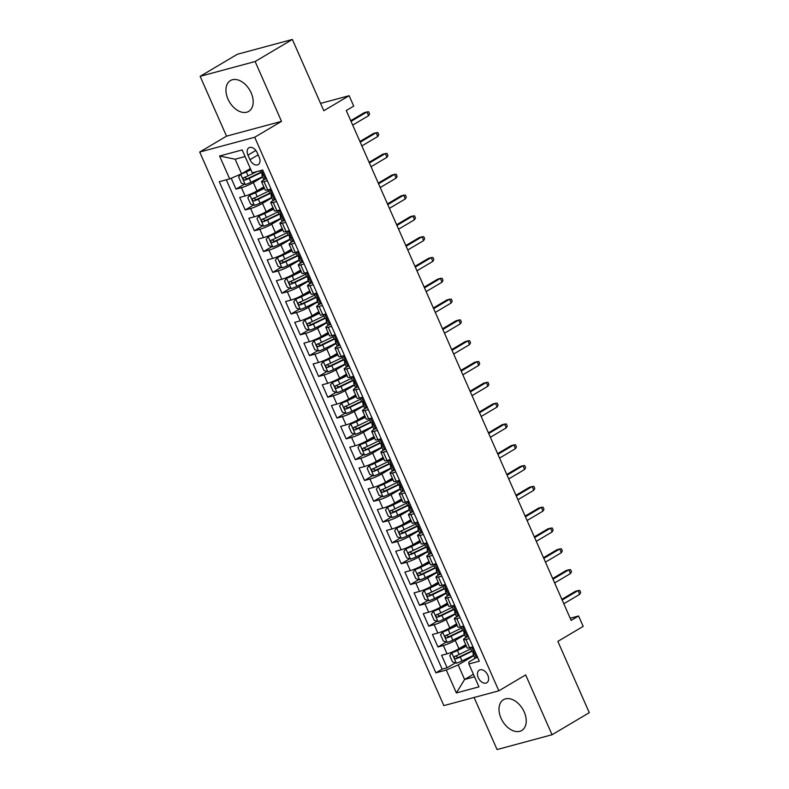 <?xml version="1.0" encoding="UTF-8"?>
<svg xmlns="http://www.w3.org/2000/svg" width="789" height="789" viewBox="0 0 789 789"><rect width="100%" height="100%" fill="white"/><g stroke="black" fill="none" stroke-linecap="round" stroke-linejoin="round"><path stroke-width="1.18" d="M524.212 711.974A17.91 11.756 -120.7 0 0 503.49 699.695A17.91 11.756 -120.7 0 0 501.035 718.217A17.91 11.756 -120.7 0 0 521.756 730.496A17.91 11.756 -120.7 0 0 524.212 711.974M251.158 92.865A17.91 11.756 -120.7 0 0 230.427 80.577A17.91 11.756 -120.7 0 0 227.972 99.098A17.91 11.756 -120.7 0 0 248.693 111.387A17.91 11.756 -120.7 0 0 251.158 92.865M487.789 675.167A7.348 4.823 -120.7 0 0 479.288 670.127A7.348 4.823 -120.7 0 0 478.282 677.721A7.348 4.823 -120.7 0 0 486.783 682.761A7.348 4.823 -120.7 0 0 487.789 675.167M474.09 697.476L497.06 749.55L552.053 734.746L589.294 712.674L557.853 641.398L583.179 626.387L578.593 615.982L570.191 618.241M199.706 152.05L443.852 705.613L498.845 690.819L254.699 137.256L199.706 152.05L226.522 136.162L281.515 121.358L255.123 61.532L200.13 76.326L226.522 136.162M200.13 76.326L237.381 54.254L292.364 39.45L323.806 110.726L349.132 95.716L320.571 103.398M255.123 61.532L292.364 39.45M231.207 178.245L236.01 189.143L244.343 184.212M263.822 186.845L257.017 190.879A9.182 1.253 156.2 0 1 245.113 196.007L239.688 197.467L245.192 209.963L253.525 205.022M272.994 207.655L266.189 211.689A9.182 1.253 -23.8 0 1 254.285 216.827L248.86 218.287L254.374 230.773L262.707 225.832M282.176 228.465L275.371 232.499A9.182 1.253 -23.8 0 1 263.467 237.637L258.042 239.097L263.546 251.583L271.88 246.641M291.358 249.275L284.553 253.308A9.182 1.253 -23.8 0 1 272.649 258.447L267.224 259.906L272.728 272.392L281.062 267.451M300.53 270.085L293.725 274.118A9.182 1.253 -23.8 0 1 281.821 279.257L276.397 280.716L281.91 293.202L290.244 288.261M309.712 290.894L302.907 294.928A9.182 1.253 -23.8 0 1 291.003 300.067L285.579 301.526L291.082 314.012L299.416 309.071M318.894 311.704L312.089 315.738A9.182 1.253 -23.8 0 1 300.185 320.876L294.761 322.336L300.264 334.822L308.598 329.881M328.066 332.514L321.261 336.558A9.182 1.253 -23.8 0 1 309.357 341.686L303.933 343.146L309.446 355.632L317.78 350.691M337.248 353.324L330.443 357.368A9.182 1.253 -23.8 0 1 318.539 362.496L313.115 363.956L318.618 376.442L326.952 371.501M346.43 374.144L339.625 378.178A9.182 1.253 -23.8 0 1 327.721 383.306L322.297 384.766L327.8 397.252L336.134 392.311M355.602 394.954L348.797 398.987A9.182 1.253 -23.8 0 1 336.893 404.116L331.469 405.576L336.982 418.062L345.306 413.12M364.784 415.764L357.979 419.797A9.182 1.253 -23.8 0 1 346.075 424.926L340.651 426.385L346.154 438.871L354.488 433.93M373.966 436.573L367.161 440.607A9.182 1.253 -23.8 0 1 355.257 445.736L349.823 447.195L355.336 459.681L363.67 454.74M383.138 457.383L376.333 461.417A9.182 1.253 -23.8 0 1 364.429 466.546L359.005 468.005L364.518 480.491L372.842 475.56M392.32 478.193L385.515 482.227A9.182 1.253 -23.8 0 1 373.611 487.355L368.187 488.815L373.69 501.301L382.024 496.37M401.502 499.003L394.687 503.037A9.182 1.253 -23.8 0 1 382.783 508.165L377.359 509.635L382.872 522.121L391.206 517.18M410.674 519.813L403.869 523.847A9.182 1.253 -23.8 0 1 391.965 528.985L386.541 530.445L392.044 542.931L400.378 537.99M419.856 540.623L413.051 544.657A9.182 1.253 -23.8 0 1 401.147 549.795L395.723 551.255L401.226 563.74L409.56 558.799M429.038 561.433L422.223 565.466A9.182 1.253 -23.8 0 1 410.319 570.605L404.895 572.064L410.408 584.55L418.742 579.609M438.211 582.243L431.405 586.276A9.182 1.253 -23.8 0 1 419.501 591.415L414.077 592.874L419.58 605.36L427.914 600.419M447.393 603.052L440.587 607.086A9.182 1.253 -23.8 0 1 428.683 612.225L423.259 613.684L428.762 626.17L437.096 621.229M456.565 623.862L449.76 627.896A9.182 1.253 -23.8 0 1 437.856 633.034L432.431 634.494L437.944 646.98L446.278 642.039M469.307 638.538L465.954 639.435A9.182 1.253 156.2 0 1 463.518 639.613A9.182 1.253 156.2 0 1 465.974 637.502L466.634 637.108M460.125 617.728L456.782 618.625A9.182 1.253 156.2 0 1 454.336 618.803A9.182 1.253 156.2 0 1 456.792 616.692L457.462 616.298M450.953 596.918L447.6 597.815A9.182 1.253 156.2 0 1 445.154 597.993A9.182 1.253 156.2 0 1 447.619 595.882L448.28 595.488M441.771 576.108L438.418 577.006A9.182 1.253 156.2 0 1 435.982 577.183A9.182 1.253 156.2 0 1 438.437 575.073L439.108 574.678M432.589 555.298L429.246 556.196A9.182 1.253 156.2 0 1 426.8 556.373A9.182 1.253 156.2 0 1 429.255 554.263L429.926 553.868M423.417 534.488L420.064 535.386A9.182 1.253 156.2 0 1 417.618 535.563A9.182 1.253 156.2 0 1 420.083 533.453L420.744 533.058M414.235 513.678L410.891 514.576A9.182 1.253 156.2 0 1 408.446 514.753A9.182 1.253 156.2 0 1 410.901 512.643L411.572 512.248M405.053 492.869L401.709 493.766A9.182 1.253 156.2 0 1 399.264 493.934A9.182 1.253 156.2 0 1 401.719 491.833L402.39 491.439M395.881 472.049L392.527 472.956A9.182 1.253 156.2 0 1 390.082 473.124A9.182 1.253 156.2 0 1 392.547 471.023L393.208 470.629M386.699 451.239L383.355 452.146A9.182 1.253 156.2 0 1 380.909 452.314A9.182 1.253 156.2 0 1 383.365 450.213L384.036 449.819M377.517 430.429L374.173 431.336A9.182 1.253 156.2 0 1 371.727 431.504A9.182 1.253 156.2 0 1 374.183 429.403L374.854 429.009M368.345 409.619L364.991 410.527A9.182 1.253 156.2 0 1 362.546 410.694A9.182 1.253 156.2 0 1 365.011 408.594L365.672 408.199M359.163 388.809L355.819 389.717A9.182 1.253 156.2 0 1 353.373 389.884A9.182 1.253 156.2 0 1 355.829 387.784L356.5 387.389M349.981 367.999L346.637 368.897A9.182 1.253 156.2 0 1 344.191 369.074A9.182 1.253 156.2 0 1 346.647 366.974L347.318 366.569M340.809 347.19L337.455 348.087A9.182 1.253 156.2 0 1 335.019 348.265A9.182 1.253 156.2 0 1 337.475 346.164L338.136 345.76M331.627 326.38L328.283 327.277A9.182 1.253 156.2 0 1 325.837 327.455A9.182 1.253 156.2 0 1 328.293 325.344L328.964 324.95M322.454 305.57L319.101 306.467A9.182 1.253 156.2 0 1 316.655 306.645A9.182 1.253 156.2 0 1 319.111 304.534L319.782 304.14M313.272 284.76L309.919 285.657A9.182 1.253 156.2 0 1 307.483 285.835A9.182 1.253 156.2 0 1 309.939 283.724L310.6 283.33M304.09 263.95L300.747 264.848A9.182 1.253 156.2 0 1 298.301 265.025A9.182 1.253 156.2 0 1 300.757 262.915L301.428 262.52M294.918 243.14L291.565 244.038A9.182 1.253 156.2 0 1 289.119 244.215A9.182 1.253 156.2 0 1 291.575 242.105L292.246 241.71M285.736 222.33L282.383 223.228A9.182 1.253 156.2 0 1 279.947 223.405A9.182 1.253 156.2 0 1 282.403 221.295L283.064 220.9M276.554 201.52L273.211 202.418A9.182 1.253 156.2 0 1 270.765 202.595A9.182 1.253 156.2 0 1 273.221 200.485L273.891 200.09M349.132 95.716L353.719 106.12L346.272 110.539L571.147 620.391L578.593 615.982M247.953 155.137L249.975 159.713A7.121 4.675 -120.7 0 0 258.21 164.595A7.121 4.675 -120.7 0 0 259.187 157.228L257.165 152.652A7.121 4.675 -120.7 0 0 248.929 147.77A7.121 4.675 -120.7 0 0 247.953 155.137L255.863 150.443M475.816 657.918L468.893 662.03L468.883 663.963L479.288 661.162L262.668 170.029L252.263 172.83L242.174 149.94L219.579 156.015L229.678 178.906L219.273 181.707L435.883 672.839L446.288 670.039L458.192 664.91L464.613 679.477L474.544 676.804M468.883 663.963L478.972 686.854L456.387 692.929L446.288 670.039M464.613 634.849L455.273 640.392A9.182 1.253 156.2 0 1 443.369 645.52L437.944 646.98M465.747 644.672L458.942 648.716L455.273 640.392M455.431 614.039L446.091 619.572A9.182 1.253 156.2 0 1 434.187 624.71L428.762 626.17M446.249 593.229L436.909 598.762A9.182 1.253 156.2 0 1 425.005 603.901L419.58 605.36M437.076 572.419L427.737 577.952A9.182 1.253 156.2 0 1 415.833 583.091L410.408 584.55M427.894 551.61L418.555 557.142A9.182 1.253 156.2 0 1 406.651 562.281L401.226 563.74M418.712 530.8L409.383 536.333A9.182 1.253 156.2 0 1 397.478 541.471L392.044 542.931M409.54 509.99L400.201 515.523A9.182 1.253 156.2 0 1 388.296 520.661L382.872 522.121M400.358 489.18L391.019 494.713A9.182 1.253 156.2 0 1 379.114 499.841L373.69 501.301M391.186 468.37L381.846 473.903A9.182 1.253 156.2 0 1 369.942 479.031L364.518 480.491M382.004 447.56L372.664 453.093A9.182 1.253 156.2 0 1 360.76 458.222L355.336 459.681M372.822 426.741L363.482 432.283A9.182 1.253 156.2 0 1 351.578 437.412L346.154 438.871M363.65 405.931L354.31 411.473A9.182 1.253 156.2 0 1 342.406 416.602L336.982 418.062M354.468 385.121L345.128 390.663A9.182 1.253 156.2 0 1 333.224 395.792L327.8 397.252M345.286 364.311L335.946 369.854A9.182 1.253 156.2 0 1 324.042 374.982L318.618 376.442M336.114 343.501L326.774 349.044A9.182 1.253 156.2 0 1 314.87 354.172L309.446 355.632M326.932 322.691L317.592 328.224A9.182 1.253 156.2 0 1 305.688 333.362L300.264 334.822M317.75 301.881L308.41 307.414A9.182 1.253 156.2 0 1 296.506 312.552L291.082 314.012M308.578 281.071L299.238 286.604A9.182 1.253 156.2 0 1 287.334 291.743L281.91 293.202M299.396 260.262L290.056 265.794A9.182 1.253 156.2 0 1 278.152 270.933L272.728 272.392M290.214 239.452L280.874 244.984A9.182 1.253 156.2 0 1 268.97 250.123L263.546 251.583M281.042 218.642L271.702 224.175A9.182 1.253 156.2 0 1 259.798 229.313L254.374 230.773M271.86 197.832L262.52 203.365A9.182 1.253 156.2 0 1 250.616 208.493L245.192 209.963M267.382 180.701L264.029 181.608A9.182 1.253 156.2 0 1 261.583 181.776A9.182 1.253 156.2 0 1 264.039 179.675L264.709 179.281M262.678 177.022L253.338 182.555A9.182 1.253 156.2 0 1 241.434 187.683L236.01 189.143M226.325 179.813L442.146 669.131L447.116 667.79L455.45 662.849M458.942 648.716A9.182 1.253 -23.8 0 1 447.038 653.844L441.613 655.304L447.116 667.79M271.051 189.035L267.698 189.932A9.182 1.253 156.2 0 1 265.262 190.1L261.583 181.776M270.765 202.595L274.434 210.919A9.182 1.253 -23.8 0 0 276.88 210.742L280.233 209.844M279.947 223.405L283.616 231.729A9.182 1.253 -23.8 0 0 286.062 231.552L289.405 230.654M289.119 244.215L292.798 252.539A9.182 1.253 -23.8 0 0 295.234 252.362L298.587 251.464M298.301 265.025L301.97 273.349A9.182 1.253 -23.8 0 0 304.416 273.172L307.759 272.274M307.483 285.835L311.152 294.159A9.182 1.253 -23.8 0 0 313.598 293.981L316.941 293.084M316.655 306.645L320.334 314.969A9.182 1.253 -23.8 0 0 322.77 314.791L326.123 313.894M325.837 327.455L329.506 335.779A9.182 1.253 -23.8 0 0 331.952 335.601L335.295 334.704M335.019 348.265L338.688 356.589A9.182 1.253 -23.8 0 0 341.134 356.411L344.477 355.514M344.191 369.074L347.86 377.398A9.182 1.253 -23.8 0 0 350.306 377.231L353.659 376.323M353.373 389.884L357.042 398.208A9.182 1.253 -23.8 0 0 359.488 398.041L362.832 397.133M362.546 410.694L366.224 419.018A9.182 1.253 -23.8 0 0 368.67 418.851L372.013 417.943M371.727 431.504L375.396 439.828A9.182 1.253 -23.8 0 0 377.842 439.66L381.195 438.753M380.909 452.314L384.578 460.638A9.182 1.253 -23.8 0 0 387.024 460.47L390.368 459.563M390.082 473.124L393.76 481.448A9.182 1.253 -23.8 0 0 396.196 481.28L399.55 480.373M399.264 493.934L402.932 502.268A9.182 1.253 -23.8 0 0 405.378 502.09L408.732 501.193M408.446 514.753L412.114 523.077A9.182 1.253 -23.8 0 0 414.56 522.9L417.904 522.002M417.618 535.563L421.296 543.887A9.182 1.253 -23.8 0 0 423.732 543.71L427.086 542.812M426.8 556.373L430.469 564.697A9.182 1.253 -23.8 0 0 432.914 564.52L436.268 563.622M435.982 577.183L439.651 585.507A9.182 1.253 -23.8 0 0 442.096 585.33L445.44 584.432M445.154 597.993L448.833 606.317A9.182 1.253 -23.8 0 0 451.269 606.139L454.622 605.242M454.336 618.803L458.005 627.127A9.182 1.253 -23.8 0 0 460.451 626.949L463.804 626.052M463.518 639.613L467.187 647.937A9.182 1.253 -23.8 0 0 469.633 647.759L472.976 646.862M245.083 156.538L235.152 159.21L241.582 173.777L229.678 178.906M250.379 168.56L241.582 173.777M281.515 121.358L254.699 137.256M552.053 734.746L525.661 674.92L498.845 690.819M473.42 674.26L464.613 679.477L456.387 692.929M473.785 655.659L458.192 664.91M442.146 669.131L435.883 672.839M235.152 159.21L219.579 156.015M266.386 178.462L265.212 179.162A6.085 0.828 156.2 0 1 263.664 179.251L261.928 175.306A6.085 0.828 -23.8 0 0 262.54 175.395L262.638 175.365M265.212 179.162L266.13 177.87M262.806 174.29L262.195 174.842A6.085 0.828 -23.8 0 0 261.928 175.306M262.737 175.286L261.435 172.899A6.085 0.828 156.2 0 1 260.824 172.801L259.926 170.769M368.601 115.687L369.577 113.872L368.66 111.791L366.954 111.939L368.601 115.687L352.703 125.116M351.046 121.368L366.954 111.939L364.281 112.659L350.75 120.687M240.704 174.113L238.653 176.992L241.404 183.235L245.3 184.518A6.085 0.828 -23.8 0 0 250.912 182.308L262.53 176.677M243.298 172.761L250.715 169.31M240.97 174.044A6.085 0.828 -23.8 0 0 246.326 171.903L250.882 169.694M256.859 171.598L248.071 175.848A6.085 0.828 156.2 0 1 243.752 177.663C242.726 178.945 243.091 179.774 244.856 180.158A6.085 0.828 -23.8 0 0 249.176 178.353L260.784 172.722M260.617 172.337L246.996 178.886L245.103 177.86M271.534 190.139L269.799 189.567A6.085 0.828 156.2 0 1 268.378 189.745M269.799 189.567L270.42 189.202M275.568 199.272L274.394 199.972A6.085 0.828 156.2 0 1 272.846 200.061L271.1 196.116A6.085 0.828 -23.8 0 0 271.712 196.205L271.82 196.175M274.394 199.972L275.312 198.68M271.988 195.1L271.377 195.652A6.085 0.828 -23.8 0 0 271.1 196.116M271.909 196.096L270.617 193.709A6.085 0.828 156.2 0 1 270.006 193.611L268.309 189.764M377.783 136.497L378.759 134.682L377.842 132.601L376.136 132.759L377.783 136.497L361.885 145.926M360.228 142.178L376.136 132.759L373.453 133.479L359.922 141.497M280.716 210.949L278.981 210.377A6.085 0.828 156.2 0 1 277.56 210.555M278.981 210.377L279.602 210.012M284.75 220.082L283.567 220.782A6.085 0.828 156.2 0 1 282.028 220.881L280.282 216.926A6.085 0.828 -23.8 0 0 280.894 217.014L281.002 216.985M283.567 220.782L284.484 219.5M281.16 215.91L280.559 216.462A6.085 0.828 -23.8 0 0 280.282 216.926M281.091 216.906L279.789 214.519A6.085 0.828 156.2 0 1 279.178 214.421L277.481 210.574M386.965 157.307L387.941 155.492L387.014 153.411L385.308 153.569L386.965 157.307L371.057 166.735M369.41 162.988L385.308 153.569L382.635 154.289L369.104 162.307M289.898 231.759L288.163 231.187A6.085 0.828 156.2 0 1 286.732 231.374M288.163 231.187L288.774 230.822M293.922 240.892L292.749 241.592A6.085 0.828 156.2 0 1 291.2 241.69L289.464 237.736A6.085 0.828 -23.8 0 0 290.076 237.824L290.174 237.795M292.749 241.592L293.666 240.31M290.342 236.72L289.731 237.272A6.085 0.828 -23.8 0 0 289.464 237.736M290.273 237.716L288.971 235.329A6.085 0.828 156.2 0 1 288.36 235.24L286.663 231.394M396.137 178.117L397.114 176.302L396.196 174.221L394.49 174.379L396.137 178.117L380.239 187.545M378.582 183.807L394.49 174.379L391.817 175.099L378.286 183.117M299.07 252.569L297.335 251.997A6.085 0.828 156.2 0 1 295.914 252.184M297.335 251.997L297.956 251.632M303.104 261.701L301.931 262.402A6.085 0.828 156.2 0 1 300.382 262.5L298.637 258.545A6.085 0.828 -23.8 0 0 299.248 258.644L299.356 258.605M301.931 262.402L302.848 261.12M299.524 257.53L298.913 258.082A6.085 0.828 -23.8 0 0 298.637 258.545M299.445 258.526L298.153 256.139A6.085 0.828 156.2 0 1 297.542 256.05L295.845 252.204M405.319 198.936L406.296 197.112L405.378 195.031L403.662 195.189L405.319 198.936L389.411 208.355M387.764 204.617L403.662 195.189L400.99 195.909L387.458 203.927M264.315 187.969L249.886 194.922L247.835 197.802L250.586 204.045L254.472 205.327A6.085 0.828 -23.8 0 0 260.094 203.118L271.712 197.487M249.886 194.922A6.085 0.828 -23.8 0 0 255.508 192.713L264.483 188.354M268.862 191.037L257.253 196.668A6.085 0.828 156.2 0 1 252.934 198.473C251.908 199.755 252.273 200.584 254.028 200.968A6.085 0.828 -23.8 0 0 258.348 199.163L269.966 193.532M269.799 193.147L256.178 199.696L254.275 198.67M273.497 208.779L259.068 215.732L257.007 218.622L259.759 224.865L263.654 226.137A6.085 0.828 -23.8 0 0 269.276 223.928L280.884 218.297M259.068 215.732A6.085 0.828 -23.8 0 0 264.68 213.523L273.665 209.164M278.044 211.846L266.426 217.478A6.085 0.828 156.2 0 1 262.106 219.283C261.08 220.565 261.455 221.393 263.21 221.778A6.085 0.828 -23.8 0 0 267.53 219.973L279.148 214.342M278.971 213.957L265.351 220.506L263.457 219.48M282.679 229.589L268.24 236.542L266.189 239.432L268.941 245.675L272.836 246.947A6.085 0.828 -23.8 0 0 278.448 244.738L290.066 239.106M268.24 236.542A6.085 0.828 -23.8 0 0 273.862 234.333L282.847 229.974M287.216 232.656L275.608 238.288A6.085 0.828 156.2 0 1 271.288 240.093C270.262 241.375 270.627 242.213 272.383 242.588A6.085 0.828 -23.8 0 0 276.712 240.783L288.32 235.152M288.153 234.767L274.533 241.316L272.639 240.29M291.851 250.409L279.355 256.208L277.422 257.362L275.371 260.242L278.123 266.485L282.008 267.767A6.085 0.828 -23.8 0 0 287.63 265.548L299.248 259.916M277.422 257.362A6.085 0.828 -23.8 0 0 283.044 255.143L292.019 250.784M296.398 253.466L284.79 259.098A6.085 0.828 156.2 0 1 280.46 260.903C279.444 262.185 279.809 263.023 281.565 263.398A6.085 0.828 -23.8 0 0 285.884 261.593L297.502 255.961M297.335 255.577L283.705 262.126L281.811 261.1M308.252 273.379L306.517 272.807A6.085 0.828 156.2 0 1 305.096 272.994M306.517 272.807L307.138 272.442M312.286 282.511L311.103 283.212A6.085 0.828 156.2 0 1 309.564 283.31L307.818 279.355A6.085 0.828 -23.8 0 0 308.43 279.454L308.538 279.414M311.103 283.212L312.02 281.929M308.696 278.339L308.095 278.902A6.085 0.828 -23.8 0 0 307.818 279.355M308.627 279.336L307.325 276.949A6.085 0.828 156.2 0 1 306.714 276.86L305.018 273.014M414.501 219.746L415.478 217.922L414.55 215.841L412.844 215.999L414.501 219.746L398.593 229.165M396.946 225.427L412.844 215.999L410.172 216.719L396.64 224.737M301.033 271.219L288.537 277.018L286.604 278.172L284.543 281.052L287.295 287.295L291.19 288.577A6.085 0.828 -23.8 0 0 296.812 286.358L308.42 280.726M286.604 278.172A6.085 0.828 -23.8 0 0 292.216 275.953L301.201 271.603M305.58 274.276L293.962 279.908A6.085 0.828 156.2 0 1 289.642 281.712C288.616 282.995 288.991 283.833 290.747 284.208A6.085 0.828 -23.8 0 0 295.066 282.403L306.674 276.771M306.507 276.387L292.887 282.935L290.993 281.91M317.434 294.189L315.699 293.616A6.085 0.828 156.2 0 1 314.269 293.804M315.699 293.616L316.31 293.252M321.458 303.321L320.285 304.021A6.085 0.828 156.2 0 1 318.736 304.12L317 300.165A6.085 0.828 -23.8 0 0 317.612 300.264L317.711 300.224M320.285 304.021L321.202 302.739M317.878 299.149L317.267 299.712A6.085 0.828 -23.8 0 0 317 300.165M317.799 300.145L316.507 297.759A6.085 0.828 156.2 0 1 315.896 297.67L314.2 293.824M423.673 240.556L424.65 238.732L423.732 236.651L422.026 236.808L423.673 240.556L407.775 249.985M406.118 246.237L422.026 236.808L419.353 237.528L405.822 245.547M310.215 292.029L295.776 298.982L293.725 301.862L296.477 308.104L300.372 309.387A6.085 0.828 -23.8 0 0 305.984 307.168L317.602 301.536M295.776 298.982A6.085 0.828 -23.8 0 0 301.398 296.763L310.383 292.413M314.752 295.086L303.144 300.717A6.085 0.828 156.2 0 1 298.824 302.522C297.798 303.804 298.163 304.643 299.919 305.018A6.085 0.828 -23.8 0 0 304.248 303.213L315.856 297.581M315.689 297.197L302.069 303.745L300.175 302.72M326.607 314.998L324.871 314.426A6.085 0.828 156.2 0 1 323.451 314.614M324.871 314.426L325.492 314.061M330.64 324.141L329.467 324.831A6.085 0.828 156.2 0 1 327.918 324.93L326.173 320.975A6.085 0.828 -23.8 0 0 326.784 321.074L326.893 321.034M329.467 324.831L330.384 323.549M327.06 319.959L326.449 320.521A6.085 0.828 -23.8 0 0 326.173 320.975M326.981 320.955L325.689 318.578A6.085 0.828 156.2 0 1 325.068 318.48L323.372 314.633M432.855 261.366L433.832 259.542L432.914 257.461L431.198 257.618L432.855 261.366L416.947 270.795M415.3 267.047L431.198 257.618L428.526 258.338L414.994 266.357M319.387 312.838L306.891 318.638L304.958 319.792L302.907 322.671L305.659 328.914L309.544 330.197A6.085 0.828 -23.8 0 0 315.166 327.977L326.784 322.346M304.958 319.792A6.085 0.828 -23.8 0 0 310.58 317.572L319.555 313.223M323.934 315.896L312.316 321.527A6.085 0.828 156.2 0 1 307.996 323.332C306.98 324.614 307.345 325.453 309.101 325.827A6.085 0.828 -23.8 0 0 313.42 324.023L325.038 318.391M324.871 318.006L311.241 324.565L309.347 323.529M335.789 335.808L334.053 335.236A6.085 0.828 156.2 0 1 332.633 335.424M334.053 335.236L334.664 334.871M339.822 344.951L338.639 345.641A6.085 0.828 156.2 0 1 337.1 345.74L335.355 341.785A6.085 0.828 -23.8 0 0 335.966 341.884L336.075 341.844M338.639 345.641L339.556 344.359M336.232 340.769L335.631 341.331A6.085 0.828 -23.8 0 0 335.355 341.785M336.163 341.765L334.861 339.388A6.085 0.828 156.2 0 1 334.25 339.29L332.554 335.443M442.037 282.176L443.004 280.351L442.087 278.27L440.38 278.428L442.037 282.176L426.129 291.605M424.482 287.857L440.38 278.428L437.708 279.148L424.176 287.166M328.569 333.648L316.073 339.448L314.14 340.601L312.079 343.481L314.831 349.724L318.726 351.006A6.085 0.828 -23.8 0 0 324.348 348.787L335.956 343.156M314.14 340.601A6.085 0.828 -23.8 0 0 319.752 338.382L328.737 334.033M333.116 336.706L321.498 342.337A6.085 0.828 156.2 0 1 317.178 344.142C316.152 345.424 316.527 346.263 318.283 346.637A6.085 0.828 -23.8 0 0 322.602 344.832L334.211 339.201M334.043 338.826L320.423 345.375L318.529 344.339M344.971 356.618L343.235 356.046A6.085 0.828 156.2 0 1 341.805 356.233M343.235 356.046L343.846 355.681M348.994 365.761L347.821 366.451A6.085 0.828 156.2 0 1 346.272 366.55L344.527 362.595A6.085 0.828 -23.8 0 0 345.148 362.693L345.247 362.654M347.821 366.451L348.738 365.169M345.414 361.579L344.803 362.141A6.085 0.828 -23.8 0 0 344.527 362.595M345.335 362.575L344.043 360.198A6.085 0.828 156.2 0 1 343.432 360.1L341.736 356.253M451.209 302.986L452.186 301.161L451.269 299.08L449.562 299.238L451.209 302.986L435.311 312.414M433.654 308.667L449.562 299.238L446.88 299.958L433.358 307.976M337.741 354.458L323.312 361.411L321.261 364.291L324.013 370.534L327.908 371.816A6.085 0.828 -23.8 0 0 333.52 369.597L345.138 363.966M323.312 361.411A6.085 0.828 -23.8 0 0 328.934 359.192L337.919 354.843M342.288 357.516L330.68 363.147A6.085 0.828 156.2 0 1 326.36 364.952C325.334 366.244 325.699 367.072 327.455 367.457A6.085 0.828 -23.8 0 0 331.774 365.642L343.393 360.021M343.225 359.636L329.605 366.185L327.711 365.149M354.143 377.428L352.407 376.856A6.085 0.828 156.2 0 1 350.987 377.043M352.407 376.856L353.028 376.491M358.176 386.571L357.003 387.261A6.085 0.828 156.2 0 1 355.454 387.36L353.709 383.405A6.085 0.828 -23.8 0 0 354.32 383.503L354.429 383.464M357.003 387.261L357.92 385.979M354.596 382.389L353.985 382.951A6.085 0.828 -23.8 0 0 353.709 383.405M354.517 383.385L353.225 381.008A6.085 0.828 156.2 0 1 352.604 380.909L350.908 377.063M460.391 323.796L461.368 321.971L460.451 319.89L458.734 320.048L460.391 323.796L444.483 333.224M442.836 329.477L458.734 320.048L456.062 320.768L442.53 328.786M346.923 375.268L334.428 381.067L332.494 382.221L330.443 385.101L333.195 391.344L337.081 392.626A6.085 0.828 -23.8 0 0 342.702 390.407L354.32 384.776M332.494 382.221A6.085 0.828 -23.8 0 0 338.116 380.002L347.091 375.653M351.47 378.326L339.852 383.957A6.085 0.828 156.2 0 1 335.532 385.762C334.516 387.054 334.881 387.882 336.637 388.267A6.085 0.828 -23.8 0 0 340.956 386.452L352.575 380.831M352.407 380.446L338.777 386.995L336.883 385.959M363.325 398.238L361.589 397.666A6.085 0.828 156.2 0 1 360.169 397.853M361.589 397.666L362.2 397.301M367.349 407.38L366.175 408.081A6.085 0.828 156.2 0 1 364.636 408.169L362.891 404.215A6.085 0.828 -23.8 0 0 363.502 404.313L363.611 404.274M366.175 408.081L367.092 406.789M363.768 403.199L363.167 403.761A6.085 0.828 -23.8 0 0 362.891 404.215M363.699 404.195L362.398 401.818A6.085 0.828 156.2 0 1 361.786 401.719L360.09 397.873M469.573 344.606L470.54 342.781L469.623 340.7L467.916 340.858L469.573 344.606L453.665 354.034M452.018 350.286L467.916 340.858L465.244 341.578L451.712 349.606M356.105 396.078L341.676 403.031L339.615 405.911L342.367 412.154L346.263 413.436A6.085 0.828 -23.8 0 0 351.884 411.217L363.492 405.595M341.676 403.031A6.085 0.828 -23.8 0 0 347.288 400.812L356.273 396.463M360.652 399.135L349.034 404.767A6.085 0.828 156.2 0 1 344.714 406.572C343.688 407.864 344.063 408.692 345.819 409.077A6.085 0.828 -23.8 0 0 350.138 407.262L361.747 401.64M361.579 401.256L347.959 407.805L346.065 406.769M372.507 419.058L370.771 418.486A6.085 0.828 156.2 0 1 369.341 418.663M370.771 418.486L371.382 418.111M376.531 428.19L375.357 428.891A6.085 0.828 156.2 0 1 373.808 428.979L372.063 425.024A6.085 0.828 -23.8 0 0 372.684 425.123L372.783 425.084M375.357 428.891L376.274 427.599M372.95 424.009L372.339 424.571A6.085 0.828 -23.8 0 0 372.063 425.024M372.872 425.005L371.58 422.628A6.085 0.828 156.2 0 1 370.968 422.529L369.272 418.683M478.745 365.415L479.722 363.601L478.805 361.52L477.098 361.668L478.745 365.415L462.847 374.844M461.19 371.096L477.098 361.668L474.416 362.388L460.884 370.416M365.277 416.888L350.849 423.841L348.797 426.721L351.549 432.964L355.444 434.246A6.085 0.828 -23.8 0 0 361.056 432.027L372.674 426.405M350.849 423.841A6.085 0.828 -23.8 0 0 356.47 421.622L365.455 417.273M369.824 419.955L358.216 425.577A6.085 0.828 156.2 0 1 353.896 427.391C352.87 428.674 353.235 429.502 354.991 429.887A6.085 0.828 -23.8 0 0 359.311 428.082L370.929 422.45M370.761 422.066L357.141 428.614L355.237 427.589M381.679 439.868L379.943 439.295A6.085 0.828 156.2 0 1 378.523 439.473M379.943 439.295L380.564 438.931M385.713 449L384.539 449.7A6.085 0.828 156.2 0 1 382.99 449.789L381.245 445.834A6.085 0.828 -23.8 0 0 381.856 445.933L381.965 445.893M384.539 449.7L385.446 448.408M382.123 444.828L381.521 445.381A6.085 0.828 -23.8 0 0 381.245 445.834M382.054 445.815L380.762 443.438A6.085 0.828 156.2 0 1 380.14 443.339L378.444 439.493M487.927 386.225L488.904 384.411L487.987 382.33L486.271 382.478L487.927 386.225L472.019 395.654M470.372 391.906L486.271 382.478L483.598 383.198L470.066 391.226M374.459 437.698L360.031 444.651L357.969 447.531L360.731 453.774L364.617 455.056A6.085 0.828 -23.8 0 0 370.238 452.837L381.856 447.215M360.031 444.651A6.085 0.828 -23.8 0 0 365.652 442.432L374.627 438.082M379.006 440.765L367.388 446.387A6.085 0.828 156.2 0 1 363.068 448.201C362.052 449.483 362.417 450.312 364.173 450.697A6.085 0.828 -23.8 0 0 368.493 448.892L380.111 443.26M379.943 442.876L366.313 449.424L364.419 448.399M390.861 460.677L389.125 460.105A6.085 0.828 156.2 0 1 387.705 460.283M389.125 460.105L389.736 459.74M394.885 469.81L393.711 470.51A6.085 0.828 156.2 0 1 392.172 470.599L390.427 466.644A6.085 0.828 -23.8 0 0 391.038 466.743L391.147 466.713M393.711 470.51L394.628 469.218M391.305 465.638L390.703 466.191A6.085 0.828 -23.8 0 0 390.427 466.644M391.236 466.634L389.934 464.248A6.085 0.828 156.2 0 1 389.322 464.149L387.626 460.303M497.109 407.035L498.076 405.221L497.159 403.14L495.453 403.287L497.109 407.035L481.201 416.464M479.544 412.716L495.453 403.287L492.78 404.007L479.248 412.036M383.641 458.508L369.213 465.461L367.151 468.341L369.903 474.583L373.799 475.866A6.085 0.828 -23.8 0 0 379.42 473.656L391.028 468.025M369.213 465.461A6.085 0.828 -23.8 0 0 374.824 463.251L383.809 458.892M388.188 461.575L376.57 467.196A6.085 0.828 156.2 0 1 372.25 469.011C371.224 470.293 371.599 471.122 373.355 471.506A6.085 0.828 -23.8 0 0 377.675 469.702L389.283 464.07M389.115 463.685L375.495 470.234L373.601 469.208M400.043 481.487L398.307 480.915A6.085 0.828 156.2 0 1 396.877 481.093M398.307 480.915L398.918 480.55M404.067 490.62L402.893 491.32A6.085 0.828 156.2 0 1 401.345 491.409L399.599 487.464A6.085 0.828 -23.8 0 0 400.22 487.553L400.319 487.523M402.893 491.32L403.81 490.028M400.487 486.448L399.875 487A6.085 0.828 -23.8 0 0 399.599 487.464M400.408 487.444L399.116 485.057A6.085 0.828 156.2 0 1 398.504 484.959L396.808 481.112M506.282 427.845L507.258 426.03L506.341 423.949L504.635 424.097L506.282 427.845L490.383 437.274M488.726 433.526L504.635 424.097L501.952 424.817L488.421 432.845M392.814 479.317L378.385 486.271L376.333 489.15L379.085 495.393L382.971 496.675A6.085 0.828 -23.8 0 0 388.592 494.466L400.21 488.835M378.385 486.271A6.085 0.828 -23.8 0 0 384.006 484.061L392.991 479.702M397.36 482.385L385.752 488.016A6.085 0.828 156.2 0 1 381.432 489.821C380.406 491.103 380.771 491.932 382.527 492.316A6.085 0.828 -23.8 0 0 386.847 490.511L398.465 484.88M398.297 484.495L384.677 491.044L382.773 490.018M409.215 502.297L407.479 501.725A6.085 0.828 156.2 0 1 406.059 501.903M407.479 501.725L408.1 501.36M413.249 511.43L412.075 512.13A6.085 0.828 156.2 0 1 410.527 512.229L408.781 508.274A6.085 0.828 -23.8 0 0 409.392 508.363L409.501 508.333M412.075 512.13L412.982 510.838M409.659 507.258L409.057 507.81A6.085 0.828 -23.8 0 0 408.781 508.274M409.59 508.254L408.298 505.867A6.085 0.828 156.2 0 1 407.676 505.769L405.98 501.922M515.464 448.655L516.44 446.84L515.523 444.759L513.807 444.917L515.464 448.655L499.555 458.084M497.908 454.336L513.807 444.917L511.134 445.637L497.603 453.655M401.995 500.127L387.567 507.08L385.505 509.97L388.267 516.213L392.153 517.485A6.085 0.828 -23.8 0 0 397.774 515.276L409.383 509.645M387.567 507.08A6.085 0.828 -23.8 0 0 393.188 504.871L402.163 500.512M406.542 503.195L394.924 508.826A6.085 0.828 156.2 0 1 390.604 510.631C389.588 511.913 389.953 512.742 391.709 513.126A6.085 0.828 -23.8 0 0 396.029 511.321L407.647 505.69M407.469 505.305L393.849 511.854L391.955 510.828M418.397 523.107L416.661 522.535A6.085 0.828 156.2 0 1 415.231 522.722M416.661 522.535L417.273 522.17M422.421 532.24L421.247 532.94A6.085 0.828 156.2 0 1 419.699 533.039L417.963 529.084A6.085 0.828 -23.8 0 0 418.574 529.172L418.683 529.143M421.247 532.94L422.164 531.658M418.841 528.068L418.229 528.62A6.085 0.828 -23.8 0 0 417.963 529.084M418.772 529.064L417.47 526.677A6.085 0.828 156.2 0 1 416.858 526.579L415.162 522.742M524.636 469.465L525.612 467.65L524.695 465.569L522.989 465.727L524.636 469.465L508.737 478.893M507.08 475.156L522.989 465.727L520.316 466.447L506.785 474.465M411.177 520.937L396.739 527.89L394.687 530.78L397.439 537.023L401.335 538.295A6.085 0.828 -23.8 0 0 406.946 536.086L418.564 530.455M396.739 527.89A6.085 0.828 -23.8 0 0 402.36 525.681L411.345 521.322M415.724 524.004L404.106 529.636A6.085 0.828 156.2 0 1 399.786 531.441C398.761 532.723 399.126 533.551 400.891 533.936A6.085 0.828 -23.8 0 0 405.211 532.131L416.819 526.5M416.651 526.115L403.031 532.664L401.137 531.638M427.569 543.917L425.833 543.345A6.085 0.828 156.2 0 1 424.413 543.532M425.833 543.345L426.454 542.98M431.603 553.05L430.429 553.75A6.085 0.828 156.2 0 1 428.881 553.848L427.135 549.894A6.085 0.828 -23.8 0 0 427.756 549.982L427.855 549.953M430.429 553.75L431.346 552.468M428.023 548.878L427.411 549.43A6.085 0.828 -23.8 0 0 427.135 549.894M427.944 549.874L426.652 547.487A6.085 0.828 156.2 0 1 426.04 547.398L424.344 543.552M533.818 490.275L534.794 488.46L533.877 486.379L532.171 486.537L533.818 490.275L517.919 499.703M516.262 495.965L532.171 486.537L529.488 487.257L515.957 495.275M420.35 541.747L405.921 548.7L403.869 551.59L406.621 557.833L410.507 559.115A6.085 0.828 -23.8 0 0 416.128 556.896L427.746 551.264M405.921 548.7A6.085 0.828 -23.8 0 0 411.542 546.491L420.517 542.132M424.896 544.814L413.288 550.446A6.085 0.828 156.2 0 1 408.968 552.251C407.943 553.533 408.308 554.371 410.063 554.746A6.085 0.828 -23.8 0 0 414.383 552.941L426.001 547.31M425.833 546.925L412.213 553.474L410.31 552.448M436.751 564.727L435.015 564.155A6.085 0.828 156.2 0 1 433.595 564.342M435.015 564.155L435.636 563.79M440.785 573.859L439.601 574.56A6.085 0.828 156.2 0 1 438.063 574.658L436.317 570.703A6.085 0.828 -23.8 0 0 436.928 570.802L437.037 570.763M439.601 574.56L440.518 573.278M437.195 569.688L436.593 570.24A6.085 0.828 -23.8 0 0 436.317 570.703M437.126 570.684L435.834 568.297A6.085 0.828 156.2 0 1 435.212 568.208L433.516 564.362M543 511.094L543.976 509.27L543.059 507.189L541.343 507.347L543 511.094L527.091 520.513M525.444 516.775L541.343 507.347L538.67 508.067L525.139 516.085M429.532 562.567L417.036 568.366L415.103 569.52L413.041 572.4L415.803 578.643L419.689 579.925A6.085 0.828 -23.8 0 0 425.31 577.706L436.919 572.074M415.103 569.52A6.085 0.828 -23.8 0 0 420.715 567.301L429.699 562.942M434.078 565.624L422.46 571.256A6.085 0.828 156.2 0 1 418.14 573.061C417.125 574.343 417.489 575.181 419.245 575.556A6.085 0.828 -23.8 0 0 423.565 573.751L435.183 568.119M435.005 567.735L421.385 574.284L419.492 573.258M445.933 585.537L444.197 584.965A6.085 0.828 156.2 0 1 442.767 585.152M444.197 584.965L444.809 584.6M449.957 594.669L448.783 595.37A6.085 0.828 156.2 0 1 447.235 595.468L445.499 591.513A6.085 0.828 -23.8 0 0 446.11 591.612L446.209 591.572M448.783 595.37L449.7 594.087M446.377 590.497L445.765 591.06A6.085 0.828 -23.8 0 0 445.499 591.513M446.308 591.494L445.006 589.107A6.085 0.828 156.2 0 1 444.394 589.018L442.698 585.172M552.172 531.904L553.148 530.08L552.231 527.999L550.525 528.157L552.172 531.904L536.273 541.333M534.617 537.585L550.525 528.157L547.852 528.877L534.321 536.895M438.714 583.377L424.275 590.33L422.223 593.21L424.975 599.453L428.871 600.735A6.085 0.828 -23.8 0 0 434.483 598.516L446.101 592.884M424.275 590.33A6.085 0.828 -23.8 0 0 429.897 588.111L438.881 583.761M443.26 586.434L431.642 592.066A6.085 0.828 156.2 0 1 427.322 593.87C426.297 595.153 426.662 595.991 428.427 596.366A6.085 0.828 -23.8 0 0 432.747 594.561L444.355 588.929M444.187 588.545L430.567 595.093L428.674 594.068M455.105 606.346L453.369 605.774A6.085 0.828 156.2 0 1 451.949 605.962M453.369 605.774L453.991 605.41M459.139 615.489L457.965 616.179A6.085 0.828 156.2 0 1 456.417 616.278L454.671 612.323A6.085 0.828 -23.8 0 0 455.292 612.422L455.391 612.382M457.965 616.179L458.882 614.897M455.559 611.307L454.947 611.869A6.085 0.828 -23.8 0 0 454.671 612.323M455.48 612.303L454.188 609.917A6.085 0.828 156.2 0 1 453.576 609.828L451.88 605.982M561.354 552.714L562.33 550.89L561.413 548.809L559.707 548.966L561.354 552.714L545.455 562.143M543.799 558.395L559.707 548.966L557.024 549.686L543.493 557.705M447.886 604.187L433.457 611.14L431.405 614.02L434.157 620.262L438.043 621.545A6.085 0.828 -23.8 0 0 443.665 619.326L455.283 613.694M433.457 611.14A6.085 0.828 -23.8 0 0 439.078 608.921L448.053 604.571M452.432 607.244L440.824 612.875A6.085 0.828 156.2 0 1 436.504 614.68C435.479 615.962 435.844 616.801 437.599 617.176A6.085 0.828 -23.8 0 0 441.919 615.371L453.537 609.739M453.369 609.355L439.749 615.913L437.846 614.878M464.287 627.156L462.551 626.584A6.085 0.828 156.2 0 1 461.131 626.772M462.551 626.584L463.173 626.219M468.321 636.299L467.137 636.989A6.085 0.828 156.2 0 1 465.599 637.088L463.853 633.133A6.085 0.828 -23.8 0 0 464.465 633.232L464.573 633.192M467.137 636.989L468.055 635.707M464.731 632.117L464.129 632.679A6.085 0.828 -23.8 0 0 463.853 633.133M464.662 633.113L463.36 630.736A6.085 0.828 156.2 0 1 462.748 630.638L461.052 626.791M570.536 573.524L571.512 571.7L570.595 569.619L568.879 569.776L570.536 573.524L554.628 582.953M552.981 579.205L568.879 569.776L566.206 570.496L552.675 578.515M457.068 624.996L444.572 630.796L442.639 631.95L440.578 634.829L443.339 641.072L447.225 642.354A6.085 0.828 -23.8 0 0 452.847 640.135L464.455 634.504M442.639 631.95A6.085 0.828 -23.8 0 0 448.251 629.73L457.235 625.381M461.614 628.054L449.996 633.685A6.085 0.828 156.2 0 1 445.677 635.49C444.661 636.772 445.026 637.611 446.781 637.985A6.085 0.828 -23.8 0 0 451.101 636.181L462.719 630.549M462.541 630.164L448.921 636.723L447.028 635.687M473.469 647.966L471.733 647.394A6.085 0.828 156.2 0 1 470.303 647.582M471.733 647.394L472.345 647.029M477.493 657.109L476.319 657.799A6.085 0.828 156.2 0 1 474.771 657.898L473.035 653.943A6.085 0.828 -23.8 0 0 473.647 654.042L473.745 654.002M476.319 657.799L477.237 656.517M473.913 652.927L473.301 653.489A6.085 0.828 -23.8 0 0 473.035 653.943M473.844 653.923L472.542 651.546A6.085 0.828 156.2 0 1 471.93 651.448L470.234 647.601M579.708 594.334L580.684 592.509L579.767 590.428L578.061 590.586L579.708 594.334L563.81 603.763M562.153 600.015L578.061 590.586L575.388 591.306L561.857 599.324M466.25 645.806L451.811 652.759L449.76 655.639L452.511 661.882L456.407 663.164A6.085 0.828 -23.8 0 0 462.019 660.945L473.637 655.314M451.811 652.759A6.085 0.828 -23.8 0 0 457.433 650.54L466.417 646.191M470.796 648.864L459.178 654.495A6.085 0.828 156.2 0 1 454.858 656.3C453.833 657.582 454.198 658.42 455.963 658.795A6.085 0.828 -23.8 0 0 460.283 656.99L471.891 651.359M471.723 650.984L458.103 657.533L456.21 656.497M449.76 627.896L446.091 619.572M440.587 607.086L436.909 598.762M431.405 586.276L427.737 577.952M422.223 565.466L418.555 557.142M413.051 544.657L409.383 536.333M403.869 523.847L400.201 515.523M394.687 503.037L391.019 494.713M385.515 482.227L381.846 473.903M376.333 461.417L372.664 453.093M367.161 440.607L363.482 432.283M357.979 419.797L354.31 411.473M348.797 398.987L345.128 390.663M339.625 378.178L335.946 369.854M330.443 357.368L326.774 349.044M321.261 336.558L317.592 328.224M312.089 315.738L308.41 307.414M302.907 294.928L299.238 286.604M293.725 274.118L290.056 265.794M284.553 253.308L280.874 244.984M275.371 232.499L271.702 224.175M266.189 211.689L262.52 203.365M257.017 190.879L253.338 182.555M245.113 196.007L241.434 187.683M447.038 653.844L443.369 645.52M437.856 633.034L434.187 624.71M428.683 612.225L425.005 603.901M419.501 591.415L415.833 583.091M410.319 570.605L406.651 562.281M401.147 549.795L397.478 541.471M391.965 528.985L388.296 520.661M382.783 508.165L379.114 499.841M373.611 487.355L369.942 479.031M364.429 466.546L360.76 458.222M355.257 445.736L351.578 437.412M346.075 424.926L342.406 416.602M336.893 404.116L333.224 395.792M327.721 383.306L324.042 374.982M318.539 362.496L314.87 354.172M309.357 341.686L305.688 333.362M300.185 320.876L296.506 312.552M291.003 300.067L287.334 291.743M281.821 279.257L278.152 270.933M272.649 258.447L268.97 250.123M263.467 237.637L259.798 229.313M254.285 216.827L250.616 208.493M267.698 189.932L264.029 181.608M276.88 210.742L273.211 202.418M286.062 231.552L282.383 223.228M295.234 252.362L291.565 244.038M304.416 273.172L300.747 264.848M313.598 293.981L309.919 285.657M322.77 314.791L319.101 306.467M331.952 335.601L328.283 327.277M341.134 356.411L337.455 348.087M350.306 377.231L346.637 368.897M359.488 398.041L355.819 389.717M368.67 418.851L364.991 410.527M377.842 439.66L374.173 431.336M387.024 460.47L383.355 452.146M396.196 481.28L392.527 472.956M405.378 502.09L401.709 493.766M414.56 522.9L410.891 514.576M423.732 543.71L420.064 535.386M432.914 564.52L429.246 556.196M442.096 585.33L438.418 577.006M451.269 606.139L447.6 597.815M460.451 626.949L456.782 618.625M469.633 647.759L465.954 639.435M258.141 154.871L249.975 159.713M265.262 179.083L261.415 170.365M240.655 174.191L245.201 184.488M249.176 178.353L250.912 182.308M246.326 171.903L248.071 175.848M246.996 178.886L244.856 180.158M274.444 199.903L269.897 189.597M283.626 220.713L279.079 210.407M292.798 241.523L288.261 231.216M301.98 262.333L297.433 252.026M249.837 195.001L254.374 205.298M258.348 199.163L260.094 203.118M255.508 192.713L257.253 196.668M256.178 199.696L254.028 200.968M259.009 215.811L263.556 226.108M267.53 219.973L269.276 223.928M264.68 213.523L266.426 217.478M265.351 220.506L263.21 221.778M268.191 236.621L272.738 246.918M276.712 240.783L278.448 244.738M273.862 234.333L275.608 238.288M274.533 241.316L272.383 242.588M277.373 257.431L281.91 267.727M285.884 261.593L287.63 265.548M283.044 255.143L284.79 259.098M283.705 262.126L281.565 263.398M311.152 283.143L306.615 272.836M286.545 278.241L291.092 288.537M295.066 282.403L296.812 286.358M292.216 275.953L293.962 279.908M292.887 282.935L290.747 284.208M320.334 303.952L315.787 293.646M295.727 299.051L300.274 309.347M304.248 303.213L305.984 307.168M301.398 296.763L303.144 300.717M302.069 303.745L299.919 305.018M329.516 324.762L324.969 314.456M304.909 319.861L309.446 330.167M313.42 324.023L315.166 327.977M310.58 317.572L312.316 321.527M311.241 324.565L309.101 325.827M338.688 345.572L334.151 335.276M314.081 340.67L318.628 350.977M322.602 344.832L324.348 348.787M319.752 338.382L321.498 342.337M320.423 345.375L318.283 346.637M347.87 366.382L343.323 356.086M323.263 361.48L327.81 371.787M331.774 365.642L333.52 369.597M328.934 359.192L330.68 363.147M329.605 366.185L327.455 367.457M357.052 387.192L352.505 376.895M332.445 382.29L336.982 392.597M340.956 386.452L342.702 390.407M338.116 380.002L339.852 383.957M338.777 386.995L336.637 388.267M366.224 408.002L361.687 397.705M341.617 403.1L346.164 413.406M350.138 407.262L351.884 411.217M347.288 400.812L349.034 404.767M347.959 407.805L345.819 409.077M375.406 428.812L370.86 418.515M350.799 423.91L355.346 434.216M359.311 428.082L361.056 432.027M356.47 421.622L358.216 425.577M357.141 428.614L354.991 429.887M384.588 449.622L380.042 439.325M359.981 444.72L364.518 455.026M368.493 448.892L370.238 452.837M365.652 442.432L367.388 446.387M366.313 449.424L364.173 450.697M393.76 470.431L389.224 460.135M369.153 465.54L373.7 475.836M377.675 469.702L379.42 473.656M374.824 463.251L376.57 467.196M375.495 470.234L373.355 471.506M402.942 491.251L398.396 480.945M378.335 486.349L382.882 496.646M386.847 490.511L388.592 494.466M384.006 484.061L385.752 488.016M384.677 491.044L382.527 492.316M412.124 512.061L407.578 501.755M387.517 507.159L392.054 517.456M396.029 511.321L397.774 515.276M393.188 504.871L394.924 508.826M393.849 511.854L391.709 513.126M421.296 532.871L416.76 522.565M396.689 527.969L401.236 538.266M405.211 532.131L406.946 536.086M402.36 525.681L404.106 529.636M403.031 532.664L400.891 533.936M430.478 553.681L425.932 543.374M405.871 548.779L410.418 559.076M414.383 552.941L416.128 556.896M411.542 546.491L413.288 550.446M412.213 553.474L410.063 554.746M439.66 574.491L435.114 564.184M415.044 569.589L419.59 579.885M423.565 573.751L425.31 577.706M420.715 567.301L422.46 571.256M421.385 574.284L419.245 575.556M448.833 595.3L444.296 584.994M424.226 590.399L428.772 600.695M432.747 594.561L434.483 598.516M429.897 588.111L431.642 592.066M430.567 595.093L428.427 596.366M458.014 616.11L453.468 605.804M433.408 611.209L437.944 621.515M441.919 615.371L443.665 619.326M439.078 608.921L440.824 612.875M439.749 615.913L437.599 617.176M467.196 636.92L462.65 626.624M442.58 632.019L447.126 642.325M451.101 636.181L452.847 640.135M448.251 629.73L449.996 633.685M448.921 636.723L446.781 637.985M476.369 657.73L471.832 647.434M451.762 652.828L456.308 663.135M460.283 656.99L462.019 660.945M457.433 650.54L459.178 654.495M458.103 657.533L455.963 658.795"/></g></svg>
